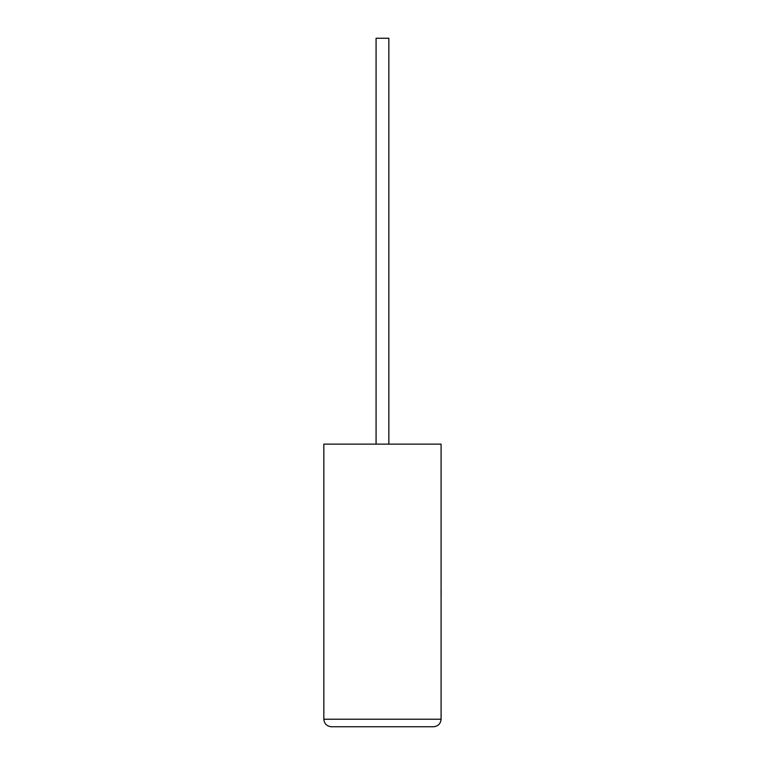 <?xml version="1.0" encoding="UTF-8"?>
<svg xmlns="http://www.w3.org/2000/svg" width="765" height="765" viewBox="0 0 765 765"><rect width="100%" height="100%" fill="white"/><g stroke="black" fill="none" stroke-linecap="round" stroke-linejoin="round"><path stroke-width="1.15" d="M388.849 444.13L388.849 38.25L376.074 38.25L376.074 444.13M433.573 726.75C438.106 726.272 440.611 723.767 441.089 719.234L441.089 444.13L323.834 444.13L323.834 719.234L441.089 719.234C440.611 723.767 438.106 726.272 433.573 726.75L331.35 726.75C326.818 726.272 324.312 723.767 323.834 719.234C324.312 723.767 326.818 726.272 331.35 726.75M441.089 590.876L441.089 565.746M441.166 590.876L441.089 596.891"/></g></svg>

